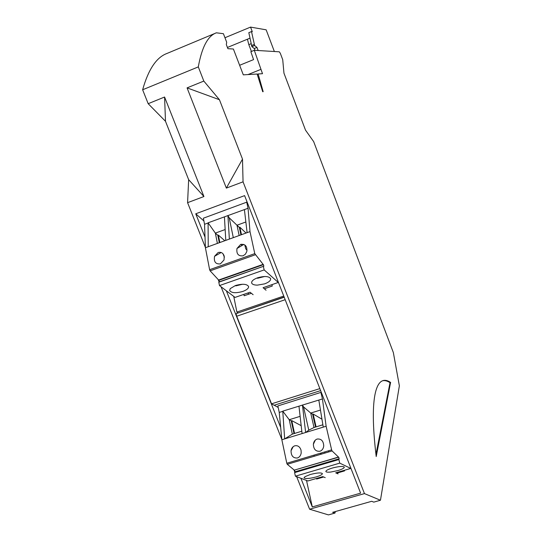 <?xml version="1.0" encoding="UTF-8"?>
<svg xmlns="http://www.w3.org/2000/svg" width="542" height="542" viewBox="0 0 542 542"><rect width="100%" height="100%" fill="white"/><g stroke="black" fill="none" stroke-linecap="round" stroke-linejoin="round"><path stroke-width="0.81" d="M247.43 202.891L246.725 202.166L203.379 218.209L204.551 224.293L205.411 247.748L209.618 269.692L210.127 270.837L218.636 280.031L263.121 264.361L254.774 253.629L209.618 269.692M217.389 243.412L215.35 233.114L208.087 222.809L248.053 208.27L249.998 231.61L254.774 253.629M219.307 242.721L217.823 235.282L215.35 233.114L225.16 229.537M264.665 283.852L257.362 285.139C254.029 285.092 252.125 284.347 251.644 282.91C251.488 281.061 253.466 279.36 257.585 277.795C264.564 275.844 268.913 276.149 270.641 278.696C270.804 280.573 268.812 282.294 264.665 283.852M242.823 291.427C235.777 293.385 231.38 293.059 229.639 290.458L230.242 288.629L235.377 285.553C242.45 283.595 246.861 283.906 248.595 286.488C248.737 288.29 246.806 289.936 242.823 291.427M253.134 294.706L250.045 292.226L235.072 297.409L219.503 285.573L264.164 269.909L278.263 282.457L263.066 287.721L266.061 290.241M243.053 255.817L245.377 254.212L246.806 251.563C247.321 246.244 245.275 243.866 240.655 244.428L236.969 248.5C236.312 253.886 238.338 256.325 243.053 255.817M264.672 276.495L257.545 278.283L258.121 277.619M219.503 285.573L218.792 282.206L263.852 266.169L263.426 264.638L218.975 280.289L218.636 280.031M263.852 266.169L219.368 281.813L218.975 280.289M218.792 282.206L219.368 281.813M263.371 266.535L264.164 269.909M277.999 281.284L278.263 282.457M242.531 284.252L235.811 285.871L236.339 285.241M257.545 278.283L257.45 277.843M217.823 235.282L218.358 235.086L224.801 240.729M218.358 235.086L219.849 242.525M224.388 257.321L223.033 253.798M247.044 250.214L245.716 248.846L244.835 244.97M235.811 285.871L235.723 285.438M224.232 256.203C223.182 252.999 221.15 251.773 218.135 252.525L214.557 256.298C213.67 261.8 215.608 264.333 220.384 263.893L224.036 259.943L224.232 256.203M224.429 216.976L225.784 240.377L229.368 239.076L227.931 215.682M229.368 239.076L247.111 232.653L244.408 209.612M239.157 235.533L236.989 225.221L229.191 217.782L233.304 237.653M229.191 217.782L227.891 215.513M241.258 244.252L241.576 245.763M245.858 221.983L236.989 225.221L239.354 227.444L240.933 234.896M225.784 240.377L205.411 247.748M208.087 222.809L208.236 246.732M239.354 227.444L239.896 227.247L241.475 234.7M247.111 232.653L249.998 231.61M208.121 222.979L204.551 224.293M239.896 227.247L246.048 233.04M246.725 202.166L248.053 208.27M321.474 392.781L320.911 392.401L277.856 405.924L279.238 412.442L281.854 439.752L286.793 463.247L287.253 464.284L294.306 470.131L338.479 457.055L332.077 450.924L331.629 449.874L286.793 463.247M293.825 433.661L301.813 431.215L292.341 434.128L289.232 419.718L282.748 411.154L322.443 398.953L326.128 426.249L331.629 449.874M294.015 433.6L291.23 420.788L289.232 419.718L300.126 416.344M337.849 470.585L330.81 472.035C327.829 472.346 326.182 472.163 325.864 471.499C325.891 470.517 328.025 469.372 332.273 468.058C338.946 466.316 342.95 466.005 344.292 467.123C344.258 468.119 342.11 469.277 337.849 470.585M316.155 476.933C309.448 478.674 305.403 478.979 304.028 477.848L304.895 476.723L310.22 474.528C316.975 472.78 321.027 472.468 322.388 473.593C322.348 474.555 320.275 475.673 316.155 476.933M325.22 477.637L322.761 476.614L307.89 480.964L295.41 476.181L339.753 463.125L350.782 468.43L335.694 472.841L338.066 473.891M319.929 451.256C322.138 450.443 323.405 448.661 323.743 445.903C323.445 440.931 321.25 438.641 317.151 439.04C315.004 439.826 313.737 441.561 313.364 444.244C313.574 449.271 315.762 451.608 319.929 451.256M341.013 471.289L340.965 471.94M295.41 476.181L294.604 472.617L338.872 459.548L339.163 458.762L338.716 457.177L294.306 470.131M339.163 458.762L294.997 471.811L294.577 470.239M294.604 472.617L294.997 471.811M338.872 459.548L339.753 463.125M350.484 467.177L350.782 468.43M301.433 427.855L301.162 425.45M291.23 420.788L291.765 420.619L300.918 425.524M291.765 420.619L294.55 433.437M301.04 450.172C299.875 446.703 297.795 445.246 294.794 445.802C292.741 446.54 291.488 448.187 291.04 450.741C291.088 455.876 293.215 458.288 297.423 457.983C299.53 457.218 300.79 455.524 301.21 452.895L301.04 450.172M298.981 406.276L302.084 433.58L305.641 432.496L302.456 405.192M322.883 424.799L314.008 427.509L310.729 413.065L303.554 406.893L308.764 430.145L314.008 427.509M318.825 400.084L323.262 427.123L305.641 432.496L308.764 430.145M303.554 406.893L302.416 405.009M320.457 410.05L310.729 413.065L312.619 414.176L315.546 427.021M322.876 424.786L315.363 427.096M302.084 433.58L281.854 439.752M292.341 434.128L284.658 438.898L282.782 411.331L279.238 412.442M312.619 414.176L313.154 414.013L316.088 426.859M323.262 427.123L326.128 426.249M322.287 421.202L321.941 419.068M313.154 414.013L321.806 419.108M324.57 451.981L325.098 453.017M328.35 450.849L328.879 451.892M320.911 392.401L322.443 398.953M284.211 297.219L236.813 313.418C236.082 313.235 236.048 314.17 236.712 316.223L271.542 403.824L274.123 405.247L320.634 390.619M284.13 297.002L238.013 313.005M284.435 297.795L319.963 388.905M319.624 388.675L271.542 403.824M243.053 181.827L226.36 188.101L242.498 159.124L243.053 181.827L364.461 493.599L380.457 500.239L373.777 502.122L371.697 501.296L332.632 512.326L334.983 513.057L328.452 514.9L309.611 509.216L296.65 476.655M294.848 472.123L293.927 469.819M281.82 439.399L221.048 286.745M219.144 281.969L218.175 279.536M205.404 247.443L187.579 202.674L188.657 179.68L165.493 121.286L148.176 103.691L142.634 89.769C148.373 69.396 156.482 57.296 166.95 53.468L215.98 32.981M203.819 81.076L219.435 99.721L187.071 87.879L203.819 81.076L198.304 66.896C201.841 47.168 207.864 35.806 216.38 32.811L223.406 33.692L226.685 42.229L226.319 44.593L227.897 48.685L233.392 49.017L243.304 74.85L257.132 74.03L262.721 91.734L263.168 91.666L258.134 73.969L262.504 73.705L254.3 50.291L279.326 51.815L280.322 53.333L282.728 59.695L283.954 73.156L305.505 130.141L313.669 141.618L393.356 352.585L399.366 385.809L380.457 500.239M251.427 51.47L248.819 44.64L251.088 43.712M258.141 50.521L256.962 47.425L254.605 45.514L251.874 46.632L254.259 48.529L254.943 50.331M256.962 47.425L254.259 48.529M254.605 45.514L251.515 31.572L248.819 32.689L251.874 46.632M254.191 44.437L251.468 45.562M242.498 159.124L219.435 99.721M376.209 456.547L390.592 382.428C376.649 373.038 368.736 394.732 376.209 456.547M226.36 188.101L187.071 87.879M198.304 66.896L142.634 89.769M148.176 103.691L164.578 97.025L203.934 196.529L187.579 202.674M309.611 509.216L364.461 493.599M300.898 478.281L312.287 506.926L360.606 493.145L244.598 195.621L195.743 213.792L205.025 237.139M226.353 290.776L280.668 427.401M227.43 47.472L249.95 38.177M248.819 44.64L247.437 39.214M165.493 121.286L164.578 97.025M203.934 196.529L188.657 179.68M251.515 31.572L252.294 31.687L250.546 27.1L266.156 29.824L274.36 51.51M250.546 27.1L224.957 37.737M257.247 74.322L258.134 73.969M254.3 50.291L250.851 51.7L253.568 59.613L239.632 65.284M248.012 74.572L260.858 69.39M195.743 213.792L203.907 220.973M314.204 456.269L313.953 455.144M233.744 296.399L236.895 312.077L237.985 312.87M306.515 480.436L312.287 506.926M274.171 405.233L278.175 407.442M236.895 312.077L283.751 296.047M344.407 470.293L344.549 470.896L336.568 473.227M323.669 476.994L316.623 479.047L316.487 478.451M320.105 453.308L321.643 454.054M243.866 294.367L244.151 295.763L251.352 293.276M271.962 284.638L272.274 286.041L264.333 288.784M247.701 293.039L249.015 294.082M334.983 513.057L335.376 511.546M382.523 380.775C384.739 380.254 387.212 380.87 389.949 382.632L390.667 382.517M390.023 382.713L375.958 454.46M389.949 382.632L390.592 382.428M255.268 254.787L210.127 270.837M332.09 450.937L287.267 464.298L332.077 450.924M236.712 316.223L284.957 299.773M214.557 256.298L221.177 252.504M236.969 248.5L243.812 244.422M291.04 450.741L293.168 446.683M313.364 444.244L315.288 440.131"/></g></svg>
